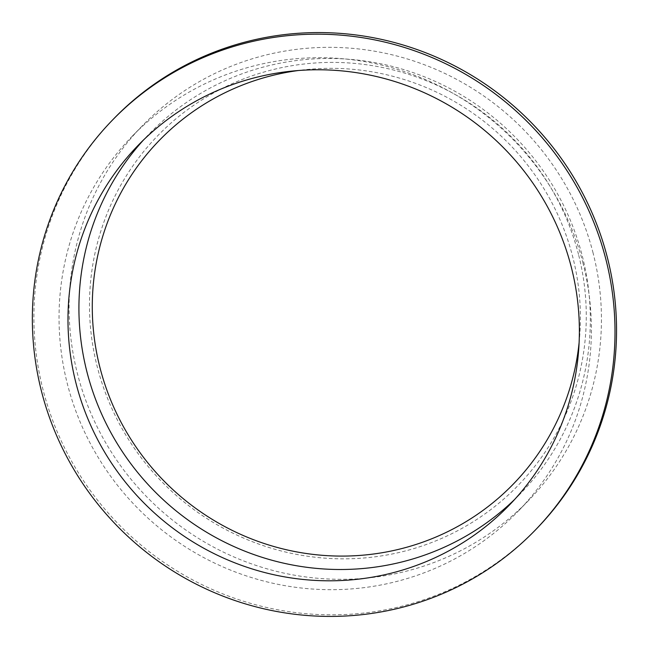 <?xml version="1.0" encoding="UTF-8"?>
<svg xmlns="http://www.w3.org/2000/svg" width="649" height="649" viewBox="0 0 649 649"><rect width="100%" height="100%" fill="white"/><g stroke="black" fill="none" stroke-linecap="round" stroke-linejoin="round"><path stroke-width="0.49" stroke-dasharray="3.25 2.43" d="M578.51 254.449A251.082 245.5 -135.9 0 0 164.197 129.313A251.082 245.5 -135.9 0 0 270.941 548.089A251.082 245.5 -135.9 0 0 578.51 254.449M579.111 342.648A246.693 241.209 -135.9 0 0 572.767 257.02A246.693 241.209 -135.9 0 0 298.11 70.546M514.738 499.349A258.464 252.721 -135.9 0 0 520.303 493.784A258.464 252.721 -135.9 0 0 582.331 256.16A258.464 252.721 -135.9 0 0 398.794 68.145A258.464 252.721 -135.9 0 0 148.946 134.189A258.464 252.721 -135.9 0 0 143.559 139.933M113.664 118.848A294.484 287.937 -135.9 0 0 124.916 530.549A294.484 287.937 -135.9 0 0 536.772 528.546M583.078 263.51A269.059 263.08 -135.9 0 0 392.02 67.788A269.059 263.08 -135.9 0 0 131.925 136.533A269.059 263.08 -135.9 0 0 142.212 512.694A269.059 263.08 -135.9 0 0 518.51 510.86A269.059 263.08 -135.9 0 0 583.078 263.51M593.121 253.134A269.059 263.08 -135.9 0 0 402.064 57.412A269.059 263.08 -135.9 0 0 141.969 126.157A269.059 263.08 -135.9 0 0 152.255 502.318A269.059 263.08 -135.9 0 0 528.554 500.493A269.059 263.08 -135.9 0 0 593.121 253.134M509.351 505.092L520.303 493.784M137.994 145.498L148.946 134.189M518.51 510.86L528.554 500.493M131.925 136.533L141.969 126.157"/><path stroke-width="0.97" d="M298.11 70.546A246.693 241.209 -135.9 0 0 92.888 323.965A246.693 241.209 -135.9 0 0 332.434 555.909A246.693 241.209 -135.9 0 0 579.111 342.648M143.559 139.933A258.464 252.721 -135.9 0 0 158.818 495.544A258.464 252.721 -135.9 0 0 514.738 499.349M571.38 267.469A258.464 252.721 -135.9 0 0 387.842 79.454A258.464 252.721 -135.9 0 0 137.994 145.498A258.464 252.721 -135.9 0 0 147.875 506.845A258.464 252.721 -135.9 0 0 509.351 505.092A258.464 252.721 -135.9 0 0 571.38 267.469M605.898 259.413A294.484 287.937 -135.9 0 0 396.79 45.203A294.484 287.937 -135.9 0 0 112.123 120.446A294.484 287.937 -135.9 0 0 123.375 532.148A294.484 287.937 -135.9 0 0 535.23 530.144A294.484 287.937 -135.9 0 0 605.898 259.413M535.23 530.144L536.772 528.546A294.484 287.937 -135.9 0 0 607.44 257.815A294.484 287.937 -135.9 0 0 398.332 43.605A294.484 287.937 -135.9 0 0 113.664 118.848L112.123 120.446"/></g></svg>
